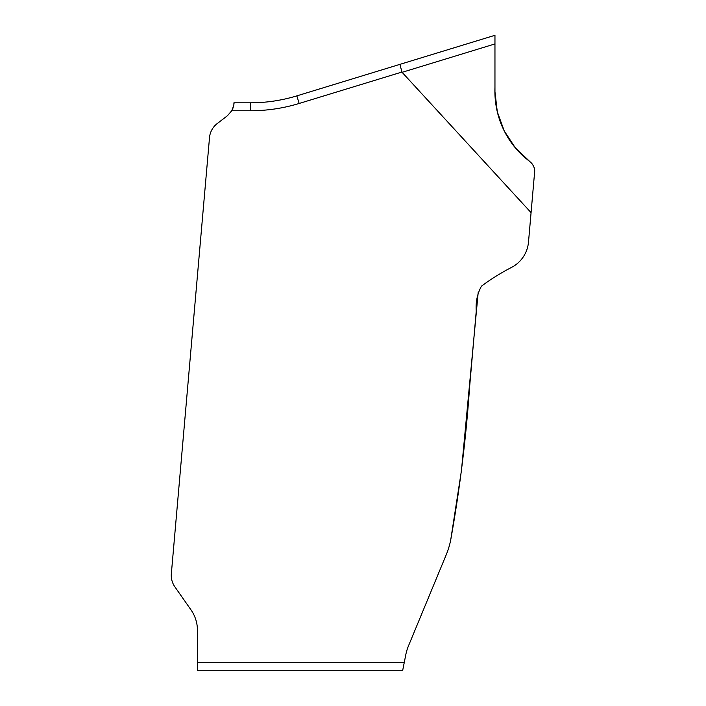 <?xml version="1.0" encoding="UTF-8"?>
<svg xmlns="http://www.w3.org/2000/svg" width="706" height="706" viewBox="0 0 706 706"><rect width="100%" height="100%" fill="white"/><g stroke="black" fill="none" stroke-linecap="round" stroke-linejoin="round"><path stroke-width="1.06" d="M494.959 35.3L494.959 91.754C495.683 120.505 507.332 143.803 529.888 161.639C533.277 164.348 534.848 167.878 534.61 172.202L528.503 242.034A31.77 31.77 0 0 1 512.732 266.78C501.692 272.41 491.261 278.87 481.448 286.168C477.291 293.811 475.562 302.106 476.25 311.081L469.552 387.612C466.022 438.77 459.738 489.54 450.719 539.913A79.425 79.425 0 0 1 446.183 554.863L408.5 645.84A47.655 47.655 0 0 0 405.782 654.815L402.632 670.7L197.442 670.7L197.442 630.343A35.741 35.741 0 0 0 190.973 609.843L174.867 586.836A19.856 19.856 0 0 1 171.346 573.713L209.505 137.617A19.856 19.856 0 0 1 217.192 123.594L227.403 115.758L231.762 110.754C233.615 106.112 234.339 103.464 233.924 102.811L250.401 102.811A158.85 158.85 0 0 0 296.847 95.875L494.959 35.3L296.847 95.875A158.85 158.85 0 0 1 250.401 102.811L250.401 110.754L231.762 110.754M531.071 212.63L402.102 72.321A97.755 7.942 163 0 1 401.943 72.047A97.755 7.942 163 0 0 402.102 72.321L494.959 43.931M450.719 539.913L461.442 470.575L478.2 292.372M233.915 103.226L233.889 103.711M233.739 105.044L233.518 106.218M233.174 107.506L232.812 108.53M250.401 110.754A166.792 166.792 0 0 0 299.167 103.464L401.943 72.047L399.931 64.352M494.959 91.754C495.003 105.476 498.074 118.493 504.172 130.804C508.752 139.947 514.753 148.048 522.158 155.099C527.064 160.121 535.678 163.827 534.61 172.202L534.61 172.202C535.678 163.827 527.064 160.121 522.158 155.099C514.753 148.048 508.752 139.947 504.172 130.804C497.439 117.064 494.368 102.555 494.959 87.27L494.959 35.3L494.959 91.754L497.298 111.822L504.181 130.822L515.256 147.739L529.924 161.665M197.442 662.757L404.211 662.757M299.167 103.464L296.847 95.875"/></g></svg>
